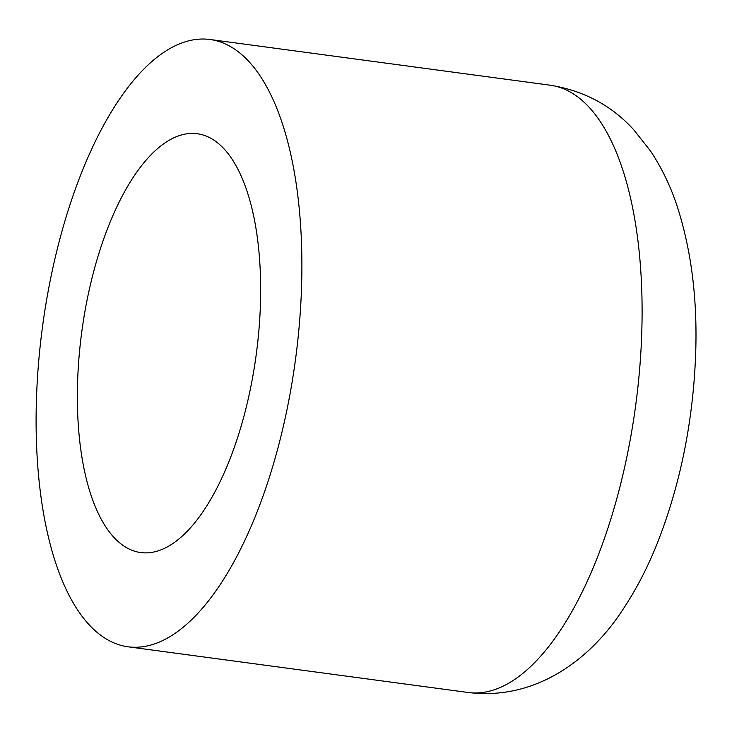 <?xml version="1.0" encoding="UTF-8"?>
<svg xmlns="http://www.w3.org/2000/svg" width="732" height="732" viewBox="0 0 732 732"><rect width="100%" height="100%" fill="white"/><g stroke="black" fill="none" stroke-linecap="round" stroke-linejoin="round"><path stroke-width="1.1" d="M260.199 310.286A211.31 87.977 -82.3 0 0 197.155 133.718A211.31 87.977 -82.3 0 0 81.828 331.44A211.31 87.977 -82.3 0 0 140.892 552.587A211.31 87.977 -82.3 0 0 260.199 310.286M301.227 295.49A306.406 127.569 -82.3 0 0 209.819 39.473A306.406 127.569 -82.3 0 0 42.584 326.17A306.406 127.569 -82.3 0 0 128.228 646.823A306.406 127.569 -82.3 0 0 301.227 295.49M641.433 341.194A306.406 127.569 -82.3 0 0 550.016 85.177C583.633 90.576 611.513 105.417 633.656 129.674L650.528 151.002C661.655 167.765 670.485 186.056 677.036 205.866C691.914 251.762 698.035 303.185 695.4 360.135C692.298 425.704 679.525 486.936 657.062 543.83C647.509 567.666 636.254 589.351 623.298 608.887C591.932 657.757 537.233 700.908 468.434 692.527A306.406 127.569 -82.3 0 0 641.433 341.194M128.228 646.823L468.434 692.527M209.819 39.473L550.016 85.177"/></g></svg>
